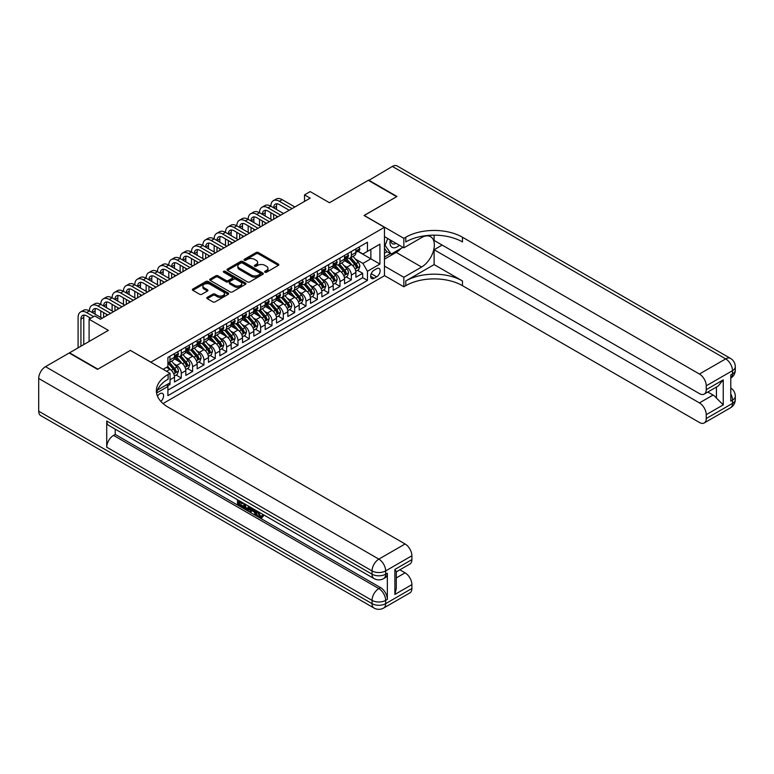 <?xml version="1.0" encoding="UTF-8"?>
<svg xmlns="http://www.w3.org/2000/svg" width="774" height="774" viewBox="0 0 774 774"><rect width="100%" height="100%" fill="white"/><g stroke="black" fill="none" stroke-linecap="round" stroke-linejoin="round"><path stroke-width="1.16" d="M264.989 272.206A1.103 0.639 0 0 0 266.546 272.206L278.369 265.376A1.577 0.909 0 0 0 278.834 264.727A1.577 0.909 0 0 0 278.369 264.089L258.332 252.527A1.577 0.909 0 0 0 256.107 252.527L244.284 259.348A1.103 0.639 0 0 0 245.842 260.248L247.37 259.367A5.041 2.912 0 0 1 254.491 259.367L256.165 260.335A5.041 2.912 0 0 1 257.636 262.386A5.041 2.912 0 0 1 256.165 264.447L254.636 265.327A1.103 0.639 0 0 0 256.194 266.227L257.723 265.347A5.041 2.912 0 0 1 264.843 265.347L266.517 266.304A5.041 2.912 0 0 1 267.988 268.365A5.041 2.912 0 0 1 266.517 270.416L264.989 271.306A1.103 0.639 0 0 0 264.989 272.206L264.989 271.306M160.857 401.416A5.128 2.961 120 0 0 163.459 396.956A5.128 2.961 120 0 0 162.53 393.424A5.128 2.961 120 0 0 159.966 393.676A5.128 2.961 120 0 0 157.499 396.211M207.248 297.371A1.577 0.909 0 0 0 206.793 298.019A1.577 0.909 0 0 0 207.248 298.658L212.869 301.899A1.577 0.909 0 0 0 215.095 301.899L228.233 294.323A1.577 0.909 0 0 0 228.688 293.675A1.577 0.909 0 0 0 228.233 293.036L208.196 281.465A1.577 0.909 0 0 0 205.971 281.465L192.842 289.05A1.577 0.909 0 0 0 192.378 289.699A1.577 0.909 0 0 0 192.842 290.337L199.624 294.255A1.577 0.909 0 0 0 201.859 294.255L207.471 291.014A1.577 0.909 0 0 0 207.935 290.366A1.577 0.909 0 0 0 207.471 289.728L204.104 287.783A4.209 2.428 0 0 1 202.875 286.061A4.209 2.428 0 0 1 205.478 283.816A4.209 2.428 0 0 1 210.064 284.348L223.251 291.962A4.209 2.428 0 0 1 224.479 293.675A4.209 2.428 0 0 1 221.886 295.92A4.209 2.428 0 0 1 217.3 295.397L215.095 294.13A1.577 0.909 0 0 0 212.869 294.13L207.248 297.371L207.248 298.658M130.487 350.477L150.891 362.126L384.455 227.275L364.051 215.491L396.646 196.673L368.298 180.313L329.463 202.73L310.19 191.604L304.521 194.874L310.19 198.144L100.436 319.246L94.767 315.976L89.097 319.246L89.097 341.508M130.487 350.341L97.882 369.159L69.544 352.799L108.37 330.372L89.097 319.246M247.487 281.92A1.577 0.909 0 0 0 249.712 281.92L262.841 274.335A1.577 0.909 0 0 0 263.305 273.696A1.577 0.909 0 0 0 262.841 273.048L242.813 261.486A1.577 0.909 0 0 0 240.588 261.486L227.45 269.071A1.577 0.909 0 0 0 226.995 269.71A1.577 0.909 0 0 0 227.45 270.358L247.487 281.92M224.054 272.438A1.103 0.639 0 0 1 225.166 272.593L225.166 271.287L245.532 283.042A1.577 0.909 0 0 1 245.997 283.69A1.577 0.909 0 0 1 245.532 284.329L232.403 291.914A1.577 0.909 0 0 1 230.178 291.914L210.151 280.343L210.151 279.056A1.577 0.909 0 0 0 209.686 279.704A1.577 0.909 0 0 0 210.151 280.343M210.151 279.056L215.762 275.815A1.577 0.909 0 0 1 217.987 275.815L226.114 280.507A1.577 0.909 0 0 0 228.34 280.507L232.074 278.35A1.577 0.909 0 0 0 232.529 277.711A1.577 0.909 0 0 0 232.074 277.073L223.609 272.187A1.103 0.639 0 0 1 225.166 271.287M167.59 385.936L169.941 384.581L168.461 383.73M170.048 379.734L174.479 377.18L174.479 381.959L181.28 378.031L176.114 375.051M173.898 363.751L176.743 365.396A6.415 3.706 60 0 1 181.28 373.252L185.808 370.64L185.808 375.409L192.62 371.481L187.453 368.511M185.238 357.211L188.082 358.855A6.415 3.706 60 0 1 192.62 366.712L197.147 364.09L197.147 368.869L203.949 364.941L198.792 361.961M196.567 350.661L199.421 352.305A6.415 3.706 60 0 1 203.949 360.162L208.487 357.54L208.487 362.319L215.288 358.391L210.131 355.411M207.906 344.12L210.76 345.755A6.415 3.706 60 0 1 215.288 353.612L219.826 350.999L219.826 355.779L226.627 351.851L221.47 348.871M219.245 337.57L222.099 339.215A6.415 3.706 60 0 1 226.627 347.071L231.165 344.449L231.165 349.229L237.966 345.301L232.81 342.321M230.584 331.02L233.429 332.665A6.415 3.706 60 0 1 237.966 340.521L242.504 337.909L242.504 342.679L249.305 338.76L244.149 335.781M241.923 324.48L244.768 326.125A6.415 3.706 60 0 1 249.305 333.981L253.843 331.359L253.843 336.139L260.644 332.21L255.488 329.231M253.262 317.93L256.107 319.575A6.415 3.706 60 0 1 260.644 327.431L265.182 324.809L265.182 329.589L271.984 325.661L266.827 322.69M264.602 311.39L267.446 313.035A6.415 3.706 60 0 1 271.984 320.881L276.521 318.269L276.521 323.048L283.323 319.12L278.166 316.14M275.941 304.84L278.785 306.485A6.415 3.706 60 0 1 283.323 314.341L287.86 311.719L287.86 316.498L294.662 312.57L289.495 309.59M287.28 298.29L290.124 299.935A6.415 3.706 60 0 1 294.662 307.791L299.19 305.179L299.19 309.958L306.001 306.03L300.834 303.05M298.619 291.75L301.463 293.394A6.415 3.706 60 0 1 306.001 301.25L310.529 298.629L310.529 303.408L317.34 299.48L312.174 296.5M309.958 285.2L312.802 286.844A6.415 3.706 60 0 1 317.34 294.701L321.868 292.079L321.868 296.858L328.669 292.93L323.513 289.96M321.287 278.659L324.142 280.304A6.415 3.706 60 0 1 328.669 288.151L333.207 285.538L333.207 290.318L340.009 286.39L334.852 283.41M332.627 272.109L335.481 273.754A6.415 3.706 60 0 1 340.009 281.61L344.546 278.988L344.546 283.768L351.348 279.84L351.348 275.06A6.415 3.706 -120 0 0 346.81 267.204L343.966 265.559M346.191 276.86L351.348 279.84M174.479 377.18A6.415 3.706 -120 0 0 169.941 369.324L166.536 367.36M185.808 370.64A6.415 3.706 -120 0 0 181.28 362.783L174.266 358.73M197.147 364.09A6.415 3.706 -120 0 0 192.62 356.233L185.605 352.189M208.487 357.54A6.415 3.706 -120 0 0 203.949 349.684L196.944 345.639M219.826 350.999A6.415 3.706 -120 0 0 215.288 343.143L208.283 339.089M231.165 344.449A6.415 3.706 -120 0 0 226.627 336.593L219.623 332.549M242.504 337.909A6.415 3.706 -120 0 0 237.966 330.053L230.952 325.999M253.843 331.359A6.415 3.706 -120 0 0 249.305 323.503L242.291 319.459M265.182 324.809A6.415 3.706 -120 0 0 260.644 316.953L253.63 312.909M276.521 318.269A6.415 3.706 -120 0 0 271.984 310.413L264.969 306.359M287.86 311.719A6.415 3.706 -120 0 0 283.323 303.863L276.308 299.819M299.19 305.179A6.415 3.706 -120 0 0 294.662 297.322L287.647 293.269M310.529 298.629A6.415 3.706 -120 0 0 306.001 290.772L298.987 286.728M321.868 292.079A6.415 3.706 -120 0 0 317.34 284.232L310.326 280.178M333.207 285.538A6.415 3.706 -120 0 0 328.669 277.682L321.665 273.628M344.546 278.988A6.415 3.706 -120 0 0 340.009 271.132L333.004 267.088M376.638 268.713L374.142 270.155A4.973 2.873 120 0 0 370.891 274.538A4.973 2.873 120 0 0 371.655 278.514A4.973 2.873 120 0 0 374.142 278.272L376.638 276.831A4.973 2.873 120 0 0 379.879 272.448A4.973 2.873 120 0 0 379.115 268.472A4.973 2.873 120 0 0 376.638 268.713M163.033 403.554L384.455 275.718L384.455 227.275M166.845 384.659L167.9 386.478L167.9 395.64L367.447 280.43L367.447 271.268L362.919 263.412L355.305 259.019M167.9 386.478L156.619 392.989M163.14 369.324L167.9 366.576L167.9 357.414L367.447 242.204L367.447 251.366L379.918 244.168L379.918 264.069L367.447 271.268M176.685 355.934L176.743 355.972A6.415 3.706 60 0 0 179.945 356.292L184.483 353.67A6.415 3.706 -120 0 0 185.808 350.738L185.808 347.071M188.024 349.393L188.082 349.422A6.415 3.706 60 0 0 191.284 349.742L195.822 347.129A6.415 3.706 -120 0 0 197.147 344.188L197.147 340.521M199.363 342.843L199.421 342.882A6.415 3.706 60 0 0 202.624 343.201L207.161 340.579A6.415 3.706 -120 0 0 208.487 337.638L208.487 333.981M210.692 336.303L210.76 336.332A6.415 3.706 60 0 0 213.963 336.651L218.5 334.029A6.415 3.706 -120 0 0 219.826 331.098L219.826 327.431M222.032 329.753L222.099 329.792A6.415 3.706 60 0 0 225.302 330.101L229.839 327.489A6.415 3.706 -120 0 0 231.165 324.548L231.165 320.881M233.371 323.203L233.429 323.242A6.415 3.706 60 0 0 236.641 323.561L241.178 320.939A6.415 3.706 -120 0 0 242.504 318.008L242.504 314.341M244.71 316.663L244.768 316.692A6.415 3.706 60 0 0 247.98 317.011L252.518 314.399A6.415 3.706 -120 0 0 253.843 311.458L253.843 307.791M256.049 310.113L256.107 310.151A6.415 3.706 60 0 0 259.319 310.471L263.847 307.849A6.415 3.706 -120 0 0 265.182 304.917L265.182 301.25M267.388 303.572L267.446 303.602A6.415 3.706 60 0 0 270.658 303.921L275.186 301.299A6.415 3.706 -120 0 0 276.521 298.367L276.521 294.701M278.727 297.023L278.785 297.061A6.415 3.706 60 0 0 281.997 297.371L286.525 294.759A6.415 3.706 -120 0 0 287.86 291.817L287.86 288.151M290.066 290.473L290.124 290.511A6.415 3.706 60 0 0 293.327 290.831L297.864 288.209A6.415 3.706 -120 0 0 299.19 285.277L299.19 281.61M301.405 283.932L301.463 283.961A6.415 3.706 60 0 0 304.666 284.281L309.203 281.668A6.415 3.706 -120 0 0 310.529 278.727L310.529 275.06M312.744 277.382L312.802 277.421A6.415 3.706 60 0 0 316.005 277.74L320.542 275.118A6.415 3.706 -120 0 0 321.868 272.187L321.868 268.52M324.083 270.842L324.142 270.871A6.415 3.706 60 0 0 327.344 271.19L331.882 268.568A6.415 3.706 -120 0 0 333.207 265.637L333.207 261.97M335.413 264.292L335.481 264.331A6.415 3.706 60 0 0 338.683 264.64L343.221 262.028A6.415 3.706 -120 0 0 344.546 259.087L344.546 255.42M167.9 390.144L362.687 277.682L362.687 273.299L355.885 277.227L355.885 272.448A6.415 3.706 -120 0 0 351.348 264.592L344.333 260.538M346.752 257.752L346.81 257.781A6.415 3.706 -120 0 0 350.022 258.1A6.415 3.706 -120 0 0 351.348 255.159L351.348 251.502M350.022 258.1L354.56 255.478A6.415 3.706 -120 0 0 355.885 252.547L355.885 248.88M169.941 356.233L169.941 359.9A6.415 3.706 60 0 1 168.606 362.832A6.415 3.706 60 0 1 167.9 363.093M168.606 362.832L173.144 360.22A6.415 3.706 -120 0 0 174.479 357.278L174.479 353.612M181.28 349.684L181.28 353.35A6.415 3.706 60 0 1 179.945 356.292M192.62 343.143L192.62 346.81A6.415 3.706 60 0 1 191.284 349.742M203.949 336.593L203.949 340.26A6.415 3.706 60 0 1 202.624 343.201M215.288 330.053L215.288 333.72A6.415 3.706 60 0 1 213.963 336.651M226.627 323.503L226.627 327.17A6.415 3.706 60 0 1 225.302 330.101M237.966 316.953L237.966 320.62A6.415 3.706 60 0 1 236.641 323.561M249.305 310.413L249.305 314.08A6.415 3.706 60 0 1 247.98 317.011M260.644 303.863L260.644 307.53A6.415 3.706 60 0 1 259.319 310.471M271.984 297.322L271.984 300.989A6.415 3.706 60 0 1 270.658 303.921M283.323 290.772L283.323 294.439A6.415 3.706 60 0 1 281.997 297.371M294.662 284.222L294.662 287.889A6.415 3.706 60 0 1 293.327 290.831M306.001 277.682L306.001 281.349A6.415 3.706 60 0 1 304.666 284.281M317.34 271.132L317.34 274.799A6.415 3.706 60 0 1 316.005 277.74M328.669 264.592L328.669 268.259A6.415 3.706 60 0 1 327.344 271.19M340.009 258.042L340.009 261.709A6.415 3.706 60 0 1 338.683 264.64M340.009 281.61L340.009 286.39M328.669 288.151L328.669 292.93M317.34 294.701L317.34 299.48M306.001 301.25L306.001 306.03M294.662 307.791L294.662 312.57M283.323 314.341L283.323 319.12M271.984 320.881L271.984 325.661M260.644 327.431L260.644 332.21M249.305 333.981L249.305 338.76M237.966 340.521L237.966 345.301M226.627 347.071L226.627 351.851M215.288 353.612L215.288 358.391M203.949 360.162L203.949 364.941M192.62 366.712L192.62 371.481M181.28 373.252L181.28 378.031M169.941 382.878L169.941 384.581M362.919 263.412L370.852 258.826L370.852 249.402L379.918 244.168M357.869 251.327L379.918 264.069M358.091 251.202L362.919 253.988L367.447 251.366M304.521 194.874L304.521 201.424M357.53 270.32L362.687 273.299M362.687 277.682L367.447 280.43M265.424 272.361L266.517 271.732A5.041 2.912 0 0 0 267.988 269.671L267.988 268.365M257.636 262.386L257.636 263.692A5.041 2.912 0 0 1 256.165 265.753L255.072 266.382M278.369 264.089L278.369 265.376L258.332 253.833A1.577 0.909 0 0 0 256.107 253.833L244.729 260.403M262.841 273.048L262.841 274.335L242.813 262.792A1.577 0.909 0 0 0 240.588 262.792L227.469 270.368L227.45 269.071M260.064 274.141A1.103 0.639 0 0 0 260.064 273.241L242.475 263.092A1.103 0.639 0 0 0 240.917 263.092L239.301 264.021A5.041 2.912 0 0 0 237.831 266.082A5.041 2.912 0 0 0 239.301 268.133L251.327 275.08A5.041 2.912 0 0 0 258.448 275.08L260.064 274.141L260.064 275.457A1.103 0.639 0 0 0 260.383 275.002L260.383 273.696M237.831 266.082L237.831 267.388A5.041 2.912 0 0 0 239.301 269.449L239.301 268.133M260.064 275.457L258.448 276.386A5.041 2.912 0 0 1 251.327 276.386L239.301 269.449M210.17 280.362L215.762 277.121L215.762 275.815M232.529 277.711L232.529 279.017A1.577 0.909 0 0 1 232.074 279.666L228.34 281.813A1.577 0.909 0 0 1 226.114 281.813L217.987 277.121A1.577 0.909 0 0 0 215.762 277.121M225.166 272.593L245.513 284.339M234.551 285.374A4.209 2.428 0 0 0 239.137 285.896A4.209 2.428 0 0 0 241.73 283.652A4.209 2.428 0 0 0 240.501 281.939L235.857 279.25A1.577 0.909 0 0 0 233.632 279.25L229.897 281.407A1.577 0.909 0 0 0 229.443 282.046A1.577 0.909 0 0 0 229.897 282.694L234.551 285.374L234.551 286.68A4.209 2.428 0 0 0 239.137 287.212A4.209 2.428 0 0 0 241.73 284.967L241.73 283.652M229.443 282.046L229.443 283.361A1.577 0.909 0 0 0 229.897 284L229.897 282.694M234.551 286.68L229.897 284M224.479 293.675L224.479 294.991A4.209 2.428 0 0 1 221.886 297.235A4.209 2.428 0 0 1 217.3 296.703L215.095 295.436A1.577 0.909 0 0 0 212.869 295.436L207.277 298.667M202.875 286.061L202.875 287.377A4.209 2.428 0 0 0 204.104 289.089L204.104 287.783M207.451 291.024L204.104 289.089M228.233 293.036L228.233 294.323L208.196 282.781A1.577 0.909 0 0 0 205.971 282.781L192.861 290.347M355.788 271.326L358.72 269.633L359.852 266.353A4.247 2.457 -120 0 0 358.198 262.367L353.021 256.368M351.977 265.008L346.055 258.148M348.61 263.005L345.175 259.029A10.178 5.882 -120 0 0 344.856 258.671M349.442 258.332L354.686 264.398A4.247 2.457 60 0 1 356.195 267.32C356.833 268.181 357.288 267.92 357.559 266.537A4.247 2.457 -120 0 0 356.04 263.615L350.864 257.616M349.751 258.226L355.382 264.747A2.167 1.248 60 0 1 355.924 265.598L357.559 266.537M356.195 267.32L356.504 267.823M358.894 247.148L359.852 248.812A4.247 2.457 60 0 1 358.972 250.689L356.824 251.937A4.247 2.457 -120 0 0 357.559 250.96L357.472 250.583M78.097 347.855L78.097 317.485A12.026 6.947 60 0 1 80.593 311.98L83.428 310.335A12.026 6.947 60 0 1 89.436 310.935A12.026 6.947 60 0 1 91.932 305.43L94.767 303.795A12.026 6.947 60 0 1 100.775 304.385A12.026 6.947 60 0 1 103.271 298.88L106.106 297.245A12.026 6.947 60 0 1 112.114 297.845A12.026 6.947 60 0 1 114.61 292.34L117.435 290.705A12.026 6.947 60 0 1 123.453 291.295A12.026 6.947 60 0 1 125.939 285.79L128.774 284.155A12.026 6.947 60 0 1 134.792 284.755A12.026 6.947 60 0 1 137.279 279.25L140.113 277.605A12.026 6.947 60 0 1 146.131 278.205A12.026 6.947 60 0 1 148.618 272.7L151.452 271.064A12.026 6.947 60 0 1 157.47 271.655A12.026 6.947 60 0 1 159.957 266.15L162.792 264.514A12.026 6.947 60 0 1 168.809 265.114A12.026 6.947 60 0 1 171.296 259.609L174.131 257.974A12.026 6.947 60 0 1 180.139 258.564A12.026 6.947 60 0 1 182.635 253.059L185.47 251.424A12.026 6.947 60 0 1 191.478 252.024A12.026 6.947 60 0 1 193.974 246.519L196.809 244.874A12.026 6.947 60 0 1 202.817 245.474A12.026 6.947 60 0 1 205.313 239.969L208.148 238.334A12.026 6.947 60 0 1 214.156 238.924A12.026 6.947 60 0 1 216.652 233.419L219.487 231.784A12.026 6.947 60 0 1 225.495 232.384A12.026 6.947 60 0 1 227.991 226.879L230.826 225.244A12.026 6.947 60 0 1 236.834 225.834A12.026 6.947 60 0 1 239.321 220.329L242.156 218.694A12.026 6.947 60 0 1 248.173 219.294A12.026 6.947 60 0 1 250.66 213.788L253.495 212.153A12.026 6.947 60 0 1 259.513 212.744A12.026 6.947 60 0 1 261.999 207.238L264.834 205.603A12.026 6.947 60 0 1 270.852 206.203A12.026 6.947 60 0 1 273.338 200.698L276.173 199.053A12.026 6.947 60 0 1 282.191 199.653L294.884 206.987M273.338 200.698A12.026 6.947 60 0 1 279.356 201.288L292.05 208.622M356.03 252.14L356.04 252.14A4.247 2.457 -120 0 0 356.824 251.937M357.007 250.641L357.559 250.96L356.195 251.743A4.247 2.457 60 0 1 355.885 252.343M289.215 210.257L279.356 204.559A8.021 4.625 -120 0 0 275.341 204.162A8.021 4.625 -120 0 0 273.686 207.838L276.521 206.203L276.521 209.473M277.024 203.794A8.021 4.625 -120 0 0 276.521 206.203M273.686 214.379L273.686 219.226M276.521 216.014L276.521 217.591M270.852 219.294L270.852 212.744M390.26 239.988A10.42 6.018 120 0 0 393.637 247.806A10.42 6.018 120 0 0 399.403 245.271M390.938 240.375A7.14 4.122 120 0 0 392.418 243.713A7.14 4.122 120 0 0 393.463 244.033A7.14 4.122 120 0 0 396.036 243.326M402.935 247.312L391.209 254.085L386.671 251.463L384.455 248.319M391.209 254.085L385.084 245.377L387.735 238.537M384.455 245.01L385.084 245.377M368.637 180.506L392.341 166.429L725.683 358.884A9.617 5.553 120 0 1 730.492 358.41A9.617 9.617 0 0 1 735.3 366.741A9.617 5.553 180 0 1 732.485 370.669L706.236 385.82A9.617 5.553 -120 0 0 699.435 374.036L725.683 358.884A9.617 5.553 60 0 1 732.485 370.669L732.485 373.939L730.782 374.926L730.782 401.106L732.485 400.129L732.485 403.399A9.617 5.553 60 0 1 730.492 407.801L704.243 422.952A9.617 5.553 -120 0 0 706.236 418.55L732.485 403.399A9.617 5.553 0 0 0 735.3 399.471A9.617 9.617 0 0 1 730.492 407.801M368.637 180.11L396.985 196.48L364.157 215.559M384.455 266.092L403.844 277.286L421.588 267.04A18.034 10.41 120 0 0 433.372 251.144A18.034 10.41 120 0 0 430.605 236.689A18.034 10.41 120 0 0 421.588 237.589L403.844 247.835L403.844 238.344L405.769 237.231A40.084 23.143 180 0 1 462.465 237.231L699.435 374.036M403.844 277.286L403.844 286.777L405.769 285.664A40.084 23.143 180 0 1 462.465 285.664L699.435 422.478A9.617 5.553 -120 0 0 704.243 422.952M434.117 264.592L405.769 280.952A40.084 23.143 180 0 1 462.465 280.952L434.117 264.592L434.117 249.731L442.167 245.077M434.117 235.161L434.117 240.433L699.435 393.608A9.617 5.553 -120 0 0 704.243 394.092A9.617 5.553 -120 0 0 706.236 389.68L723.245 379.86L723.245 404.87L716.443 398.068L716.443 387.048M723.245 404.87L706.236 414.69L706.236 418.55M706.236 414.69A9.617 5.553 -120 0 0 699.435 402.906L713.038 395.05A9.617 5.553 60 0 1 716.443 398.068M434.117 249.731L699.435 402.906M392.341 166.429A9.617 5.553 -60 0 1 397.149 165.955L730.492 358.41M384.455 236.641L403.844 247.835M364.157 215.424L403.844 238.344M384.455 275.583L403.844 286.777M706.236 385.82L706.236 389.68M707.804 392.031L713.038 395.05M405.769 237.231L405.769 241.943A40.084 23.143 180 0 1 462.465 241.943L462.465 237.231M704.243 394.092L718.156 386.052L723.245 379.86M401.193 248.319A18.034 10.41 -60 0 1 396.191 252.382L384.455 259.155M384.455 257.065L390.415 253.62M384.455 253.137L387.01 251.656M258.4 511.778L260.499 516.181L261.293 516.461M257.578 511.353L259.6 516.703L260.915 516.868L262.415 515.32L263.373 516.132L261.67 517.922L259.687 517.661C257.597 516.248 256.542 514.275 256.533 511.759L256.61 510.792M252.034 510.734L250.689 512.369L249.673 511.778L251.386 507.783M255.701 510.269L257.065 515L256.155 515.523L255.139 514.933L254.365 512.069L251.463 510.395L250.689 512.369M239.389 502.22L239.389 503.893L243.394 506.206L243.394 507.115L242.494 507.638L237.521 504.764L237.521 499.772M242.959 502.916L242.059 503.758L238.479 501.697L238.479 504.416L239.389 503.893M106.725 421.008L372.042 574.182A9.617 5.553 120 0 0 374.036 578.584L108.718 425.41A9.617 5.553 -60 0 1 106.725 421.008L106.725 447.188A9.617 5.553 -60 0 1 113.536 435.404L115.229 434.427L380.547 587.601A9.617 5.553 60 0 1 387.348 599.386L387.348 573.205A9.617 5.553 60 0 1 385.355 577.607L383.652 578.584A9.617 5.553 -120 0 0 385.646 574.182L387.348 573.205M115.229 434.427L115.229 429.173M250.283 507.144L249.344 509.718L248.444 510.24L243.8 508.392L243.8 503.4M97.543 369.362L130.371 350.409L170.048 373.32L168.122 374.432A40.084 23.143 -0 0 0 156.387 390.793A40.084 23.143 -0 0 0 168.122 407.163L405.092 543.977A9.617 5.553 60 0 1 411.894 555.761L385.646 570.912L385.646 574.182A9.617 5.553 -0 0 1 372.042 574.182L372.042 570.912L38.7 378.457A9.617 5.553 -60 0 1 45.502 366.673L69.196 352.992L97.543 369.362M170.048 373.32L170.048 382.811L157.519 390.048M394.885 569.441L396.298 571.57L396.298 588.385L394.885 594.442L394.885 569.441L411.894 559.621L411.894 555.761M411.894 559.621A9.617 5.553 60 0 1 409.901 564.023L396.298 571.88M38.7 411.188L372.042 603.643A9.617 5.553 120 0 0 374.036 608.045L40.693 415.59A9.617 5.553 -60 0 1 38.7 411.188L38.7 378.457M399.858 569.819L405.092 572.837A9.617 5.553 60 0 1 411.894 584.622L394.885 594.442M387.348 599.386L385.646 600.372L385.646 603.643L411.894 588.492L411.894 584.622M411.894 588.492A9.617 5.553 60 0 1 409.901 592.894L383.652 608.045A9.617 5.553 -120 0 0 385.646 603.643A9.617 5.553 -0 0 1 372.042 603.643L372.042 600.372L106.725 447.188M168.122 374.432L168.122 379.144A40.084 23.143 -0 0 0 156.59 393.153M238.479 504.416L242.494 506.728L243.394 506.206M242.494 506.728L242.494 507.638M238.479 500.323L242.456 502.616M242.059 502.848L242.059 503.758M249.305 506.583L248.444 510.24M244.758 503.951L244.758 508.034L246.161 508.847L247.767 509.224L248.348 506.022M249.383 507.647L250.263 507.134M245.668 504.474L245.668 507.512L248.677 508.692M244.758 508.034L245.668 507.512M246.161 508.847L247.07 508.325M254.433 509.544L256.155 515.523M252.285 508.295L251.753 509.66L254.075 511.004L253.543 509.021M252.856 508.624L253.737 509.756M251.753 509.66L252.663 509.137M259.6 516.703L260.499 516.181M257.49 512.311L258.361 511.808M261.506 515.842L262.463 516.655L263.373 516.132M262.463 516.655L261.67 517.922M344.449 277.866L347.381 276.173L348.513 272.903A4.247 2.457 -120 0 0 346.858 268.917L341.682 262.918M340.637 271.548L334.716 264.698M337.271 269.555L333.836 265.579A10.178 5.882 -120 0 0 333.517 265.221M338.103 264.872L343.346 270.939A4.247 2.457 60 0 1 344.856 273.87C345.494 274.722 345.949 274.46 346.22 273.087A4.247 2.457 -120 0 0 344.711 270.155L339.525 264.157M338.412 264.776L344.043 271.297A2.167 1.248 60 0 1 344.585 272.138L346.22 273.087M344.856 273.87L345.165 274.373M333.11 284.416L336.042 282.723L337.174 279.453A4.247 2.457 -120 0 0 335.519 275.457L330.343 269.458M329.308 278.098L323.387 271.239M325.931 276.095L322.497 272.119A10.178 5.882 -120 0 0 322.178 271.771M326.763 271.422L332.007 277.489A4.247 2.457 60 0 1 333.526 280.411C334.165 281.272 334.61 281.01 334.881 279.627A4.247 2.457 -120 0 0 333.371 276.705L328.186 270.707M327.073 271.326L332.704 277.837A2.167 1.248 60 0 1 333.255 278.688L334.881 279.627M333.526 280.411L333.836 280.923M321.771 290.956L324.703 289.263L325.835 285.993A4.247 2.457 -120 0 0 324.18 282.007L319.004 276.008M317.969 284.639L312.048 277.789M314.592 282.645L311.158 278.669A10.178 5.882 -120 0 0 310.848 278.311M315.424 277.972L320.668 284.039A4.247 2.457 60 0 1 322.187 286.961C322.826 287.812 323.28 287.551 323.542 286.177A4.247 2.457 -120 0 0 322.032 283.245L316.847 277.247M315.734 277.866L321.365 284.387A2.167 1.248 60 0 1 321.916 285.238L323.542 286.177M322.187 286.961L322.497 287.464M310.442 297.506L313.364 295.813L314.496 292.543A4.247 2.457 -120 0 0 312.841 288.547L307.665 282.549M306.63 291.188L300.709 284.329M303.253 289.195L299.819 285.209A10.178 5.882 -120 0 0 299.509 284.861M304.095 284.513L309.329 290.579A4.247 2.457 60 0 1 310.848 293.51C311.487 294.362 311.941 294.101 312.203 292.717A4.247 2.457 -120 0 0 310.693 289.795L305.507 283.797M304.395 284.416L310.026 290.937A2.167 1.248 60 0 1 310.577 291.779L312.203 292.717M310.848 293.51L311.158 294.014M347.555 253.688L348.513 255.362A4.247 2.457 60 0 1 347.632 257.239L345.485 258.487A4.247 2.457 -120 0 0 346.22 257.5L346.133 257.123M261.999 207.238A12.026 6.947 60 0 1 268.017 207.838L270.852 206.203L283.545 213.527M268.017 207.838L280.71 215.162M344.691 258.68L344.711 258.68A4.247 2.457 -120 0 0 345.485 258.487M345.668 257.191L346.22 257.5L344.856 258.293A4.247 2.457 60 0 1 344.546 258.893M277.876 216.807L268.017 211.108A8.021 4.625 -120 0 0 264.002 210.712A8.021 4.625 -120 0 0 262.347 214.379L265.182 212.744L265.182 216.014M265.685 210.344A8.021 4.625 -120 0 0 265.182 212.744M262.347 220.929L262.347 225.776M265.182 222.564L265.182 224.131M259.513 225.834L259.513 219.294M336.216 260.238L337.174 261.902A4.247 2.457 60 0 1 336.293 263.789L334.145 265.027A4.247 2.457 -120 0 0 334.881 264.05L334.794 263.673M250.66 213.788A12.026 6.947 60 0 1 256.678 214.379L259.513 212.744L272.206 220.077M256.678 214.379L269.371 221.712M333.352 265.23L333.371 265.23A4.247 2.457 -120 0 0 334.145 265.027M334.329 263.731L334.881 264.05L333.526 264.834A4.247 2.457 60 0 1 333.207 265.443M266.537 223.347L256.678 217.658A8.021 4.625 -120 0 0 252.672 217.262A8.021 4.625 -120 0 0 251.008 220.929L253.843 219.294L253.843 222.564M254.346 216.884A8.021 4.625 -120 0 0 253.843 219.294M251.008 227.469L251.008 232.316M253.843 229.114L253.843 230.681M248.173 232.384L248.173 225.834M324.877 266.778L325.835 268.452A4.247 2.457 60 0 1 324.954 270.329L322.806 271.577A4.247 2.457 -120 0 0 323.542 270.6L323.455 270.223M239.321 220.329A12.026 6.947 60 0 1 245.339 220.929L248.173 219.294L260.867 226.618M245.339 220.929L258.032 228.262M322.013 271.771L322.032 271.771A4.247 2.457 -120 0 0 322.806 271.577M323 270.281L323.542 270.6L322.187 271.384A4.247 2.457 60 0 1 321.868 271.984M255.197 229.897L245.339 224.199A8.021 4.625 -120 0 0 241.333 223.802A8.021 4.625 -120 0 0 239.669 227.469L242.504 225.834L242.504 229.114M243.007 223.434A8.021 4.625 -120 0 0 242.504 225.834M239.669 234.019L239.669 238.866M242.504 235.654L242.504 237.231M236.834 238.924L236.834 232.384M313.538 273.328L314.496 274.993A4.247 2.457 60 0 1 313.625 276.879L311.467 278.118A4.247 2.457 -120 0 0 312.203 277.14L312.116 276.763M227.991 226.879A12.026 6.947 60 0 1 234 227.469L236.834 225.834L249.538 233.168M234 227.469L246.703 234.803M310.674 278.321L310.693 278.321A4.247 2.457 -120 0 0 311.467 278.118M311.661 276.821L312.203 277.14L310.848 277.924A4.247 2.457 60 0 1 310.529 278.534M243.868 236.438L234 230.749A8.021 4.625 -120 0 0 229.994 230.352A8.021 4.625 -120 0 0 228.33 234.019L231.165 232.384L231.165 235.654M231.668 229.975A8.021 4.625 -120 0 0 231.165 232.384M228.33 240.569L228.33 245.406M231.165 242.204L231.165 243.771M225.495 245.474L225.495 238.924M299.103 304.056L302.024 302.363L303.166 299.083A4.247 2.457 -120 0 0 301.512 295.097L296.326 289.099M295.291 297.738L289.37 290.879M291.924 295.736L288.479 291.759A10.178 5.882 -120 0 0 288.17 291.401M292.756 291.063L297.99 297.129A4.247 2.457 60 0 1 299.509 300.051C300.148 300.912 300.602 300.651 300.863 299.267A4.247 2.457 -120 0 0 299.354 296.345L294.168 290.347M293.065 290.956L298.687 297.477A2.167 1.248 60 0 1 299.238 298.329L300.863 299.267M299.509 300.051L299.819 300.554M302.199 279.878L303.166 281.543A4.247 2.457 60 0 1 302.286 283.419L300.128 284.668A4.247 2.457 -120 0 0 300.863 283.69L300.776 283.313M216.652 233.419A12.026 6.947 60 0 1 222.66 234.019L225.495 232.384L238.198 239.717M222.66 234.019L235.364 241.353M299.335 284.871L299.354 284.871A4.247 2.457 -120 0 0 300.128 284.668M300.322 283.371L300.863 283.69L299.509 284.474A4.247 2.457 60 0 1 299.19 285.074M232.529 242.988L222.66 237.289A8.021 4.625 -120 0 0 218.655 236.892A8.021 4.625 -120 0 0 216.991 240.569L219.826 238.924L219.826 242.204M220.329 236.525A8.021 4.625 -120 0 0 219.826 238.924M216.991 247.109L216.991 251.956M219.826 248.744L219.826 250.321M214.156 252.024L214.156 245.474M287.764 310.597L290.695 308.903L291.827 305.633A4.247 2.457 -120 0 0 290.173 301.647L284.987 295.649M283.952 304.279L278.03 297.429M280.585 302.286L277.15 298.309A10.178 5.882 -120 0 0 276.831 297.951M281.417 297.603L286.651 303.669A4.247 2.457 60 0 1 288.17 306.601C288.808 307.452 289.263 307.191 289.534 305.817A4.247 2.457 -120 0 0 288.015 302.886L282.839 296.887M281.726 297.506L287.357 304.027A2.167 1.248 60 0 1 287.899 304.869L289.534 305.817M288.17 306.601L288.479 307.104M290.86 286.419L291.827 288.092A4.247 2.457 60 0 1 290.947 289.969L288.789 291.218A4.247 2.457 -120 0 0 289.534 290.231L289.437 289.853M205.313 239.969A12.026 6.947 60 0 1 211.321 240.569L214.156 238.924L226.859 246.258M211.321 240.569L224.025 247.893M287.996 291.411L288.015 291.411A4.247 2.457 -120 0 0 288.789 291.218M288.983 289.921L289.534 290.231L288.17 291.024A4.247 2.457 60 0 1 287.86 291.624M221.19 249.538L211.321 243.839A8.021 4.625 -120 0 0 207.316 243.442A8.021 4.625 -120 0 0 205.652 247.109L208.487 245.474L208.487 248.744M208.99 243.075A8.021 4.625 -120 0 0 208.487 245.474M205.652 253.659L205.652 258.497M208.487 255.294L208.487 256.862M202.817 258.564L202.817 252.024M276.424 317.147L279.356 315.453L280.488 312.183A4.247 2.457 -120 0 0 278.834 308.187L273.648 302.189M272.612 310.829L266.691 303.969M269.246 308.826L265.811 304.85A10.178 5.882 -120 0 0 265.492 304.501M270.078 304.153L275.312 310.219A4.247 2.457 60 0 1 276.831 313.141C277.469 314.002 277.924 313.741 278.195 312.357A4.247 2.457 -120 0 0 276.676 309.436L271.5 303.437M270.387 304.056L276.018 310.567A2.167 1.248 60 0 1 276.56 311.419L278.195 312.357M276.831 313.141L277.14 313.654M279.52 292.969L280.488 294.633A4.247 2.457 60 0 1 279.608 296.519L277.45 297.758A4.247 2.457 -120 0 0 278.195 296.781L278.098 296.403M193.974 246.519A12.026 6.947 60 0 1 199.982 247.109L202.817 245.474L215.52 252.808M199.982 247.109L212.686 254.443M276.657 297.961L276.676 297.961A4.247 2.457 -120 0 0 277.45 297.758M277.643 296.461L278.195 296.781L276.831 297.564A4.247 2.457 60 0 1 276.521 298.174M209.851 256.078L199.982 250.389A8.021 4.625 -120 0 0 195.977 249.983A8.021 4.625 -120 0 0 194.313 253.659L197.147 252.024L197.147 255.294M197.651 249.615A8.021 4.625 -120 0 0 197.147 252.024M194.313 260.199L194.313 265.047M197.147 261.844L197.147 263.412M191.478 265.114L191.478 258.564M265.085 323.687L268.017 321.994L269.149 318.724A4.247 2.457 -120 0 0 267.494 314.737L262.309 308.739M261.273 317.369L255.352 310.519M257.906 315.376L254.472 311.4A10.178 5.882 -120 0 0 254.153 311.042M258.739 310.693L263.982 316.769A4.247 2.457 60 0 1 265.492 319.691C266.13 320.542 266.585 320.281 266.856 318.907A4.247 2.457 -120 0 0 265.337 315.976L260.161 309.977M259.048 310.597L264.679 317.117A2.167 1.248 60 0 1 265.221 317.959L266.856 318.907M265.492 319.691L265.801 320.194M268.181 299.509L269.149 301.183A4.247 2.457 60 0 1 268.268 303.06L266.111 304.308A4.247 2.457 -120 0 0 266.856 303.331L266.769 302.953M182.635 253.059A12.026 6.947 60 0 1 188.643 253.659L191.478 252.024L204.181 259.348M188.643 253.659L201.346 260.993M265.318 304.501L265.337 304.501A4.247 2.457 -120 0 0 266.111 304.308M266.304 303.011L266.856 303.331L265.492 304.114A4.247 2.457 60 0 1 265.182 304.714M198.512 262.628L188.643 256.929A8.021 4.625 -120 0 0 184.638 256.533A8.021 4.625 -120 0 0 182.974 260.199L185.808 258.564L185.808 261.844M186.311 256.165A8.021 4.625 -120 0 0 185.808 258.564M182.974 266.749L182.974 271.597M185.808 268.385L185.808 269.952M180.139 271.655L180.139 265.114M253.746 330.237L256.678 328.544L257.81 325.274A4.247 2.457 -120 0 0 256.155 321.278L250.979 315.279M249.934 323.919L244.013 317.059M246.567 321.926L243.133 317.94A10.178 5.882 -120 0 0 242.813 317.592M247.399 317.243L252.643 323.309A4.247 2.457 60 0 1 254.153 326.241C254.791 327.092 255.246 326.831 255.517 325.448A4.247 2.457 -120 0 0 253.998 322.526L248.822 316.527M247.709 317.147L253.34 323.667A2.167 1.248 60 0 1 253.882 324.509L255.517 325.448M254.153 326.241L254.462 326.744M256.842 306.059L257.81 307.723A4.247 2.457 60 0 1 256.929 309.61L254.772 310.848A4.247 2.457 -120 0 0 255.517 309.871L255.43 309.494M171.296 259.609A12.026 6.947 60 0 1 177.314 260.199L180.139 258.564L192.842 265.898M177.314 260.199L190.007 267.533M253.988 311.051L253.998 311.051A4.247 2.457 -120 0 0 254.772 310.848M254.965 309.552L255.517 309.871L254.153 310.655A4.247 2.457 60 0 1 253.843 311.264M187.173 269.168L177.314 263.479A8.021 4.625 -120 0 0 173.299 263.083A8.021 4.625 -120 0 0 171.644 266.749L174.479 265.114L174.479 268.385M174.972 262.705A8.021 4.625 -120 0 0 174.479 265.114M171.644 273.299L171.644 278.137M174.479 274.934L174.479 276.502M168.809 278.205L168.809 271.655M242.407 336.777L245.339 335.094L246.471 331.814A4.247 2.457 -120 0 0 244.816 327.828L239.64 321.829M238.595 330.469L232.674 323.609M235.228 328.466L231.794 324.49A10.178 5.882 -120 0 0 231.474 324.132M236.06 323.793L241.304 329.859A4.247 2.457 60 0 1 242.813 332.781C243.452 333.642 243.907 333.371 244.178 331.998A4.247 2.457 -120 0 0 242.659 329.066L237.483 323.077M236.37 323.687L242.001 330.208A2.167 1.248 60 0 1 242.543 331.059L244.178 331.998M242.813 332.781L243.123 333.284M245.513 312.609L246.471 314.273A4.247 2.457 60 0 1 245.59 316.15L243.442 317.398A4.247 2.457 -120 0 0 244.178 316.421L244.091 316.044M159.957 266.15A12.026 6.947 60 0 1 165.975 266.749L168.809 265.114L181.503 272.448M165.975 266.749L178.668 274.083M242.649 317.592L242.659 317.592A4.247 2.457 -120 0 0 243.442 317.398M243.626 316.102L244.178 316.421L242.813 317.205A4.247 2.457 60 0 1 242.504 317.804M175.833 275.718L165.975 270.02A8.021 4.625 -120 0 0 161.96 269.623A8.021 4.625 -120 0 0 160.305 273.299L163.14 271.655L163.14 274.934M163.643 269.255A8.021 4.625 -120 0 0 163.14 271.655M160.305 279.84L160.305 284.687M163.14 281.475L163.14 283.052M157.47 284.755L157.47 278.205M231.068 343.327L234 341.634L235.132 338.364A4.247 2.457 -120 0 0 233.477 334.378L228.301 328.379M227.256 337.009L221.335 330.159M223.889 335.016L220.455 331.04A10.178 5.882 -120 0 0 220.135 330.682M224.721 330.334L229.965 336.4A4.247 2.457 60 0 1 231.474 339.331C232.113 340.183 232.568 339.921 232.839 338.548A4.247 2.457 -120 0 0 231.32 335.616L226.143 329.618M225.031 330.237L230.662 336.758A2.167 1.248 60 0 1 231.203 337.599L232.839 338.548M231.474 339.331L231.784 339.834M234.174 319.149L235.132 320.823A4.247 2.457 60 0 1 234.251 322.7L232.103 323.938A4.247 2.457 -120 0 0 232.839 322.961L232.751 322.584M148.618 272.7A12.026 6.947 60 0 1 154.636 273.299L157.47 271.655L170.164 278.988M154.636 273.299L167.329 280.623M231.31 324.142L231.32 324.142A4.247 2.457 -120 0 0 232.103 323.938M232.287 322.652L232.839 322.961L231.474 323.755A4.247 2.457 60 0 1 231.165 324.354M164.494 282.268L154.636 276.57A8.021 4.625 -120 0 0 150.62 276.173A8.021 4.625 -120 0 0 148.966 279.84L151.801 278.205L151.801 281.475M152.304 275.805A8.021 4.625 -120 0 0 151.801 278.205M148.966 286.39L148.966 291.227M151.801 288.025L151.801 289.592M146.131 291.295L146.131 284.755M219.729 349.877L222.66 348.184L223.792 344.904A4.247 2.457 -120 0 0 222.138 340.918L216.962 334.919M215.927 343.559L210.006 336.7M212.55 341.557L209.115 337.58A10.178 5.882 -120 0 0 208.796 337.232M213.382 336.884L218.626 342.95A4.247 2.457 60 0 1 220.145 345.872C220.784 346.733 221.229 346.471 221.499 345.088A4.247 2.457 -120 0 0 219.99 342.166L214.804 336.168M213.692 336.787L219.323 343.298A2.167 1.248 60 0 1 219.874 344.149L221.499 345.088M220.145 345.872L220.445 346.375M222.835 325.699L223.792 327.363A4.247 2.457 60 0 1 222.912 329.25L220.764 330.488A4.247 2.457 -120 0 0 221.499 329.511L221.412 329.134M137.279 279.25A12.026 6.947 60 0 1 143.296 279.84L146.131 278.205L158.825 285.538M143.296 279.84L155.99 287.173M219.971 330.692L219.99 330.692A4.247 2.457 -120 0 0 220.764 330.488M220.948 329.192L221.499 329.511L220.145 330.295A4.247 2.457 60 0 1 219.826 330.904M153.155 288.808L143.296 283.11A8.021 4.625 -120 0 0 139.281 282.713A8.021 4.625 -120 0 0 137.627 286.39L140.462 284.755L140.462 288.025M140.965 282.346A8.021 4.625 -120 0 0 140.462 284.755M137.627 292.93L137.627 297.777M140.462 294.575L140.462 296.142M134.792 297.845L134.792 291.295M208.39 356.417L211.321 354.724L212.453 351.454A4.247 2.457 -120 0 0 210.799 347.468L205.623 341.469M204.588 350.1L198.666 343.25M201.211 348.107L197.776 344.13A10.178 5.882 -120 0 0 197.467 343.772M202.043 343.424L207.287 349.49A4.247 2.457 60 0 1 208.806 352.422C209.444 353.273 209.899 353.012 210.16 351.638A4.247 2.457 -120 0 0 208.651 348.706L203.465 342.708M202.353 343.327L207.983 349.848A2.167 1.248 60 0 1 208.535 350.69L210.16 351.638M208.806 352.422L209.115 352.925M211.495 332.239L212.453 333.913A4.247 2.457 60 0 1 211.573 335.79L209.425 337.038A4.247 2.457 -120 0 0 210.16 336.061L210.073 335.684M125.939 285.79A12.026 6.947 60 0 1 131.957 286.39L134.792 284.755L147.486 292.079M131.957 286.39L144.651 293.723M208.632 337.232L208.651 337.232A4.247 2.457 -120 0 0 209.425 337.038M209.619 335.742L210.16 336.061L208.806 336.845A4.247 2.457 60 0 1 208.487 337.445M141.816 295.358L131.957 289.66A8.021 4.625 -120 0 0 127.952 289.263A8.021 4.625 -120 0 0 126.288 292.93L129.123 291.295L129.123 294.565M129.626 288.896A8.021 4.625 -120 0 0 129.123 291.295M126.288 299.48L126.288 304.327M129.123 301.115L129.123 302.682M123.453 304.385L123.453 297.845M197.051 362.967L199.982 361.274L201.114 358.004A4.247 2.457 -120 0 0 199.46 354.008L194.284 348.01M193.248 356.65L187.327 349.79M189.872 354.656L186.437 350.67A10.178 5.882 -120 0 0 186.128 350.322M190.714 349.974L195.948 356.04A4.247 2.457 60 0 1 197.467 358.972C198.105 359.823 198.56 359.562 198.821 358.178A4.247 2.457 -120 0 0 197.312 355.256L192.126 349.258M191.014 349.877L196.644 356.398A2.167 1.248 60 0 1 197.196 357.24L198.821 358.178M197.467 358.972L197.776 359.475M200.156 338.789L201.114 340.454A4.247 2.457 60 0 1 200.243 342.34L198.086 343.579A4.247 2.457 -120 0 0 198.821 342.601L198.734 342.224M114.61 292.34A12.026 6.947 60 0 1 120.618 292.93L123.453 291.295L136.147 298.629M120.618 292.93L133.322 300.264M197.293 343.782L197.312 343.782A4.247 2.457 -120 0 0 198.086 343.579M198.279 342.282L198.821 342.601L197.467 343.385A4.247 2.457 60 0 1 197.147 343.995M130.487 301.899L120.618 296.21A8.021 4.625 -120 0 0 116.613 295.813A8.021 4.625 -120 0 0 114.949 299.48L117.783 297.845L117.783 301.115M118.287 295.436A8.021 4.625 -120 0 0 117.783 297.845M114.949 306.03L114.949 310.867M117.783 307.665L117.783 309.232M112.114 310.935L112.114 304.385M185.721 369.508L188.643 367.824L189.785 364.544A4.247 2.457 -120 0 0 188.13 360.558L182.945 354.56M181.909 363.19L175.988 356.34M178.542 361.197L175.098 357.22A10.178 5.882 -120 0 0 174.789 356.862M179.375 356.524L184.609 362.59A4.247 2.457 60 0 1 186.128 365.512C186.766 366.373 187.221 366.102 187.482 364.728A4.247 2.457 -120 0 0 185.973 361.797L180.787 355.808M179.684 356.417L185.305 362.938A2.167 1.248 60 0 1 185.857 363.79L187.482 364.728M186.128 365.512L186.437 366.015M188.817 345.33L189.785 347.004A4.247 2.457 60 0 1 188.904 348.881L186.747 350.129A4.247 2.457 -120 0 0 187.482 349.151L187.395 348.774M103.271 298.88A12.026 6.947 60 0 1 109.279 299.48L112.114 297.845L124.817 305.179M109.279 299.48L121.982 306.814M185.953 350.322L185.973 350.322A4.247 2.457 -120 0 0 186.747 350.129M186.94 348.832L187.482 349.151L186.128 349.935A4.247 2.457 60 0 1 185.808 350.535M119.148 308.449L109.279 302.75A8.021 4.625 -120 0 0 105.274 302.353A8.021 4.625 -120 0 0 103.61 306.03L106.444 304.385L106.444 307.665M106.947 301.986A8.021 4.625 -120 0 0 106.444 304.385M103.61 312.57L103.61 317.417M106.444 314.205L106.444 315.782M100.775 317.485L100.775 310.935M174.382 376.058L177.314 374.364L178.446 371.094A4.247 2.457 -120 0 0 176.791 367.099L171.605 361.11M170.57 369.74L167.861 366.595M167.203 367.747L166.758 367.234M168.035 363.064L173.27 369.13A4.247 2.457 60 0 1 174.789 372.062C175.427 372.913 175.882 372.652 176.153 371.278A4.247 2.457 -120 0 0 174.634 368.347L169.458 362.348M168.345 362.967L173.976 369.488A2.167 1.248 60 0 1 174.518 370.33L176.153 371.278M174.789 372.062L175.098 372.565M177.478 351.88L178.446 353.554A4.247 2.457 60 0 1 177.565 355.43L175.408 356.669A4.247 2.457 -120 0 0 176.153 355.692L176.056 355.314M91.932 305.43A12.026 6.947 60 0 1 97.94 306.03L100.775 304.385L113.478 311.719M97.94 306.03L110.643 313.354M174.614 356.872L174.634 356.872A4.247 2.457 -120 0 0 175.408 356.669M175.601 355.382L176.153 355.692L174.789 356.475A4.247 2.457 60 0 1 174.479 357.085M107.809 314.989L97.94 309.3A8.021 4.625 -120 0 0 93.935 308.903A8.021 4.625 -120 0 0 92.27 312.57L95.105 310.935L95.105 314.205M95.608 308.536A8.021 4.625 -120 0 0 95.105 310.935M89.436 319.052L89.436 317.485M80.593 311.98A12.026 6.947 60 0 1 86.601 312.57L89.436 310.935L102.139 318.269M86.601 312.57L93.635 316.634M90.8 318.269L86.601 315.84A8.021 4.625 -120 0 0 82.595 315.444A8.021 4.625 -120 0 0 80.931 319.12L80.931 346.22M84.269 315.076A8.021 4.625 -120 0 0 83.766 317.485L83.766 344.585M166.536 371.288L169.941 369.324M176.743 365.396L181.28 362.783M188.082 358.855L192.62 356.233M199.421 352.305L203.949 349.684M210.76 345.755L215.288 343.143M222.099 339.215L226.627 336.593M233.429 332.665L237.966 330.053M244.768 326.125L249.305 323.503M256.107 319.575L260.644 316.953M267.446 313.035L271.984 310.413M278.785 306.485L283.323 303.863M290.124 299.935L294.662 297.322M301.463 293.394L306.001 290.772M312.802 286.844L317.34 284.232M324.142 280.304L328.669 277.682M335.481 273.754L340.009 271.132M346.81 267.204L351.348 264.592M351.348 255.159L355.885 252.547M169.941 359.9L174.479 357.278M181.28 353.35L185.808 350.738M192.62 346.81L197.147 344.188M203.949 340.26L208.487 337.638M215.288 333.72L219.826 331.098M226.627 327.17L231.165 324.548M237.966 320.62L242.504 318.008M249.305 314.08L253.843 311.458M260.644 307.53L265.182 304.917M271.984 300.989L276.521 298.367M283.323 294.439L287.86 291.817M294.662 287.889L299.19 285.277M306.001 281.349L310.529 278.727M317.34 274.799L321.868 272.187M328.669 268.259L333.207 265.637M340.009 261.709L344.546 259.087M351.348 275.06L355.885 272.448M371.201 273.696L376.638 276.831M370.62 276.241L374.142 278.272M266.517 271.732L266.517 270.416M254.636 266.227L254.636 265.327M256.165 265.753L256.165 264.447M244.284 260.248L244.284 259.348M256.107 253.833L256.107 252.527M258.332 253.833L258.332 252.527M240.588 262.792L240.588 261.486M242.813 262.792L242.813 261.486M251.327 276.386L251.327 275.08M258.448 276.386L258.448 275.08M217.987 277.121L217.987 275.815M226.114 281.813L226.114 280.507M228.34 281.813L228.34 280.507M232.074 279.666L232.074 278.35M245.532 284.329L245.532 283.042M212.869 295.436L212.869 294.13M215.095 295.436L215.095 294.13M217.3 296.703L217.3 295.397M207.471 291.014L207.471 289.728M192.842 290.337L192.842 289.05M205.971 282.781L205.971 281.465M208.196 282.781L208.196 281.465M355.14 269.139L359.823 266.44M356.04 263.615L358.198 262.367M352.654 265.569L354.686 264.398M359.823 248.764L355.885 251.037M282.191 199.653L279.356 201.288M405.769 280.952L405.769 285.664M462.465 280.952L462.465 285.664M730.782 393.947A9.617 5.553 60 0 1 732.485 400.129A9.617 5.553 180 0 0 735.3 396.201A9.617 9.617 0 0 0 730.782 388.045M732.485 373.939A9.617 5.553 60 0 1 730.782 378.157A9.617 9.617 0 0 0 735.3 370.011A9.617 5.553 0 0 1 732.485 373.939M396.191 252.382L421.588 267.04M45.502 366.673L378.844 559.128L405.092 543.977M113.536 435.404L378.844 588.588L380.547 587.601M396.298 577.917L405.092 572.837M378.844 559.128A9.617 5.553 120 0 0 372.042 570.912A9.617 5.553 180 0 0 385.646 570.912A9.617 5.553 -120 0 0 378.844 559.128M378.844 588.588A9.617 5.553 120 0 0 372.042 600.372A9.617 5.553 180 0 0 385.646 600.372A9.617 5.553 -120 0 0 378.844 588.588M343.801 275.689L348.484 272.98M344.711 270.155L346.858 268.917M341.315 272.109L343.346 270.939M332.462 282.239L337.145 279.53M333.371 276.705L335.519 275.457M329.985 278.659L332.007 277.489M321.123 288.779L325.815 286.08M322.032 283.245L324.18 282.007M318.646 285.2L320.668 284.039M309.793 295.329L314.476 292.62M310.693 289.795L312.841 288.547M307.307 291.75L309.329 290.579M348.484 255.314L344.546 257.587M337.145 261.854L333.207 264.127M325.815 268.404L321.868 270.677M314.476 274.944L310.529 277.227M298.454 301.87L303.137 299.17M299.354 296.345L301.512 295.097M295.968 298.3L297.99 297.129M303.137 281.494L299.19 283.768M287.115 308.42L291.798 305.711M288.015 302.886L290.173 301.647M284.629 304.84L286.651 303.669M291.798 288.044L287.86 290.318M275.776 314.96L280.459 312.261M276.676 309.436L278.834 308.187M273.29 311.39L275.312 310.219M280.459 294.584L276.521 296.858M264.437 321.51L269.12 318.811M265.337 315.976L267.494 314.737M261.951 317.93L263.982 316.769M269.12 301.134L265.182 303.408M253.098 328.06L257.781 325.351M253.998 322.526L256.155 321.278M250.612 324.48L252.643 323.309M257.781 307.675L253.843 309.948M241.759 334.6L246.442 331.901M242.659 329.066L244.816 327.828M239.272 331.03L241.304 329.859M246.442 314.225L242.504 316.498M230.42 341.15L235.103 338.441M231.32 335.616L233.477 334.378M227.933 337.57L229.965 336.4M235.103 320.775L231.165 323.048M219.081 347.69L223.763 344.991M219.99 342.166L222.138 340.918M216.594 344.12L218.626 342.95M223.763 327.315L219.826 329.589M207.742 354.24L212.424 351.541M208.651 348.706L210.799 347.468M205.265 350.661L207.287 349.49M212.424 333.865L208.487 336.139M196.412 360.79L201.095 358.081M197.312 355.256L199.46 354.008M193.926 357.211L195.948 356.04M201.095 340.405L197.147 342.679M185.073 367.331L189.756 364.631M185.973 361.797L188.13 360.558M182.587 363.761L184.609 362.59M189.756 346.955L185.808 349.229M173.734 373.881L178.417 371.172M174.634 368.347L176.791 367.099M171.248 370.301L173.27 369.13M178.417 353.505L174.479 355.779M83.766 317.485L80.931 319.12M735.3 396.201L735.3 399.471M735.3 366.741L735.3 370.011M374.036 578.584A9.617 9.617 0 0 0 383.652 578.584M374.036 608.045A9.617 9.617 0 0 0 383.652 608.045"/></g></svg>
